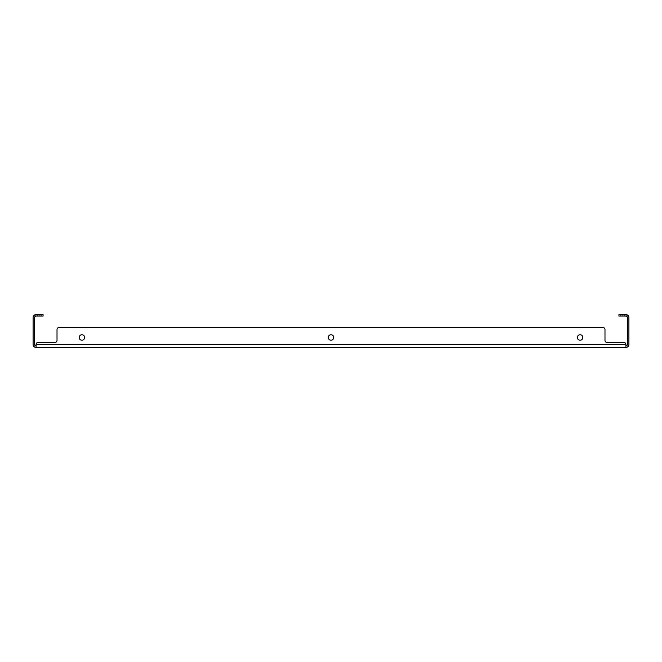 <?xml version="1.0" encoding="UTF-8"?>
<svg xmlns="http://www.w3.org/2000/svg" width="662" height="662" viewBox="0 0 662 662"><rect width="100%" height="100%" fill="white"/><g stroke="black" fill="none" stroke-linecap="round" stroke-linejoin="round"><path stroke-width="0.99" d="M580.077 334.74A2.739 2.739 0 0 0 577.338 337.479A2.739 2.739 0 0 0 580.077 340.218A2.739 2.739 0 0 0 582.817 337.479A2.739 2.739 0 0 0 580.077 334.74M81.922 334.74A2.739 2.739 0 0 0 79.183 337.479A2.739 2.739 0 0 0 81.922 340.218A2.739 2.739 0 0 0 84.662 337.479A2.739 2.739 0 0 0 81.922 334.74M331 334.74A2.739 2.739 0 0 0 328.261 337.479A2.739 2.739 0 0 0 331 340.218A2.739 2.739 0 0 0 333.739 337.479A2.739 2.739 0 0 0 331 334.74M625.913 347.442L36.087 347.442L36.087 344.447L625.913 344.447L625.913 347.442A2.987 2.987 0 0 0 628.9 344.447L628.9 317.553A2.987 2.987 0 0 0 626.906 314.731L625.913 314.558L626.906 314.731L626.906 316.436L625.913 316.055L626.906 316.436A1.498 1.498 0 0 1 627.402 317.553L627.402 344.447A1.498 1.498 0 0 1 625.913 345.945M36.087 344.447A1.994 1.994 0 0 1 38.082 342.461L55.02 342.461A1.994 1.994 0 0 0 57.015 340.467L57.015 329.502A1.994 1.994 0 0 1 59.001 327.516L602.999 327.516L59.001 327.516M625.913 344.447A1.994 1.994 0 0 0 623.918 342.461L606.98 342.461A1.994 1.994 0 0 1 604.985 340.467L604.985 329.502A1.994 1.994 0 0 0 602.999 327.516M604.985 340.467A1.994 1.994 0 0 0 606.98 342.461L623.918 342.461M55.02 342.461A1.994 1.994 0 0 0 57.015 340.467L57.015 329.502M36.087 347.442A2.987 2.987 0 0 1 33.1 344.447L33.1 317.553A2.987 2.987 0 0 1 35.094 314.731L36.087 314.558L35.094 314.731L35.094 316.436L36.087 316.055L35.094 316.436A1.498 1.498 0 0 0 34.598 317.553L34.598 344.447A1.498 1.498 0 0 0 36.087 345.945M36.087 314.558L43.063 314.558L43.063 316.055L41.069 316.055L41.069 314.558M39.075 314.558L39.075 316.055L41.069 316.055M39.075 316.055L36.087 316.055M620.931 314.558L620.931 316.055L618.937 316.055L618.937 314.558L625.913 314.558M625.913 316.055L622.925 316.055L622.925 314.558M620.931 316.055L622.925 316.055M624.911 316.055L624.911 314.558M37.089 314.558L37.089 316.055"/></g></svg>
